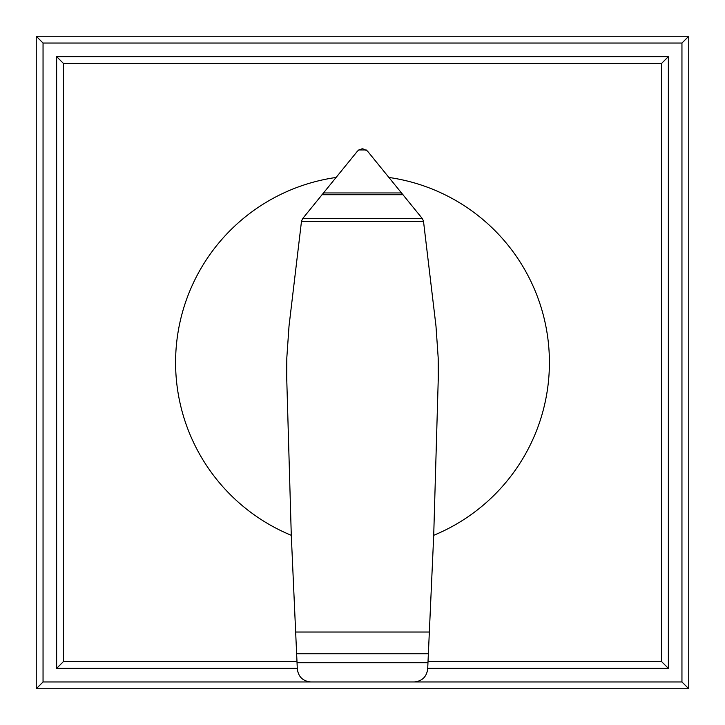 <?xml version="1.0" encoding="UTF-8"?>
<svg xmlns="http://www.w3.org/2000/svg" width="725" height="725" viewBox="0 0 725 725"><rect width="100%" height="100%" fill="white"/><g stroke="black" fill="none" stroke-linecap="round" stroke-linejoin="round"><path stroke-width="1.09" d="M362.745 148.779L367.394 150.99L422.14 218.343L423.463 220.953L435.979 326.069L438.199 358.032L438.281 378.06L433.713 535.313A186.914 186.914 0 0 0 389.071 177.48M335.929 177.48A186.914 186.914 0 0 0 291.287 535.313L286.719 378.06L286.801 358.032L289.021 326.069L301.528 220.971L302.86 218.343L357.298 151.362L358.766 149.957L362.255 148.779M296.634 653.751L428.366 653.751L427.687 668.948C426.617 676.86 422.104 681.192 414.165 681.953L310.925 681.953C302.968 681.237 298.437 676.933 297.322 669.03L291.287 535.313M423.527 221.424L301.473 221.424M422.14 218.343L302.86 218.343M403.009 194.708L321.991 194.708M366.234 149.957L358.766 149.957M433.713 535.313L429.345 632.037L295.655 632.037M429.345 632.037L428.366 653.751M56.641 668.359L63.438 661.562L63.438 63.438L56.641 56.641L56.641 668.359L297.286 668.359M63.438 63.438L661.562 63.438L661.562 661.562L428.013 661.562M296.987 661.562L63.438 661.562M427.714 668.359L668.359 668.359L661.562 661.562M668.359 668.359L668.359 56.641L661.562 63.438M668.359 56.641L56.641 56.641M310.835 681.953L43.047 681.953L36.25 688.75L688.75 688.75L681.953 681.953L414.165 681.953M43.047 681.953L43.047 43.047L681.953 43.047L681.953 681.953M688.75 688.75L688.75 36.25L681.953 43.047M688.75 36.25L36.25 36.25L43.047 43.047M36.25 36.25L36.25 688.75M427.968 662.732L297.032 662.732M401.587 192.95L323.413 192.95"/></g></svg>
